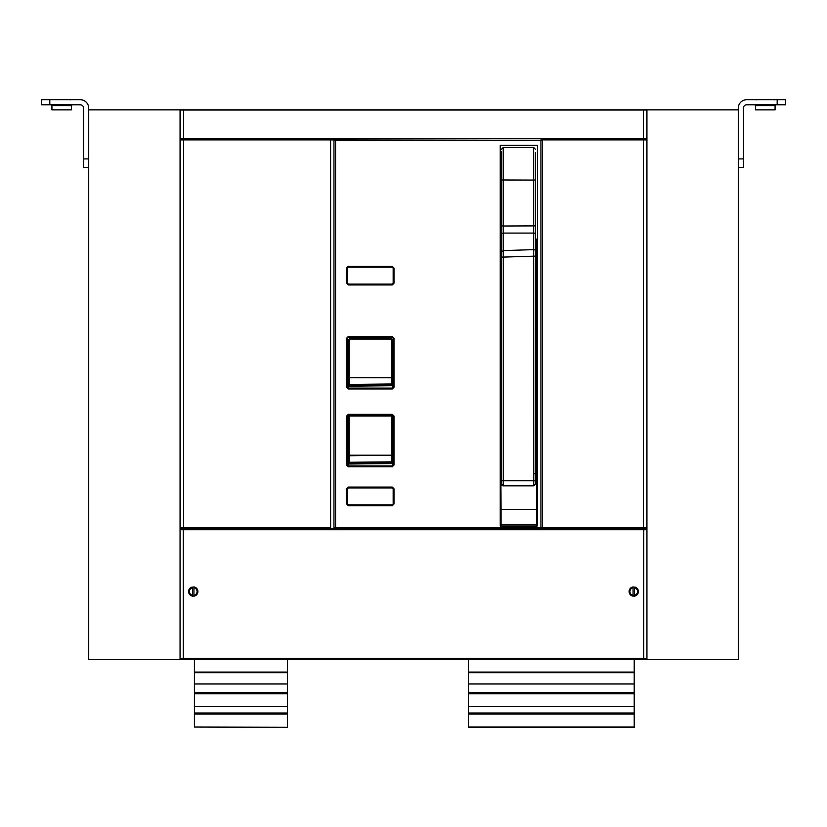 <?xml version="1.0" encoding="UTF-8"?>
<svg xmlns="http://www.w3.org/2000/svg" width="827" height="827" viewBox="0 0 827 827"><rect width="100%" height="100%" fill="white"/><g stroke="black" fill="none" stroke-linecap="round" stroke-linejoin="round"><path stroke-width="1.24" d="M393.166 488.778L393.166 504.005L392.318 504.842L348.343 504.842L347.495 504.005L347.495 488.778L348.343 487.93L392.318 487.93L393.166 488.778L393.993 488.778L392.308 487.082L392.318 487.93M392.318 504.842L392.308 505.69L348.301 505.69L346.616 504.005L346.616 488.778L348.301 487.082L392.308 487.082M348.343 504.842L348.301 505.69M348.343 487.93L348.301 487.082M393.166 504.005L393.993 504.005L392.308 505.69M393.166 268.02L393.166 283.248L392.318 284.095L348.343 284.095L347.495 283.248L347.495 268.02L348.343 267.173L392.318 267.173L393.166 268.02L393.993 268.02L392.308 266.335L392.318 267.173M392.318 284.095L392.308 284.943L348.301 284.943L346.616 283.248L346.616 268.02L348.301 266.335L392.308 266.335M348.343 284.095L348.301 284.943M348.343 267.173L348.301 266.335M393.166 283.248L393.993 283.248L392.308 284.943M347.495 465.094L346.616 465.094L348.301 466.79L348.343 465.942L347.495 465.094L347.495 416.033L348.343 415.195L392.318 415.195L393.993 416.033L392.308 414.348L392.318 415.195M393.166 465.094L393.993 465.094L392.308 466.79L392.318 463.565L348.343 464.009L348.343 465.942L392.318 465.942L393.166 465.094L393.166 416.033M348.343 415.195L348.301 414.348L392.308 414.348M346.616 465.094L346.616 416.033L348.301 414.348M392.308 388.969L393.993 387.284L393.993 338.222L392.308 336.537L348.301 336.537L346.616 338.222L346.616 387.284L348.301 388.969L392.308 388.969L393.166 387.284L393.166 338.222L392.318 337.375L348.343 337.375L347.495 338.222L347.495 387.284L348.343 388.121L392.318 388.121L392.318 385.082L348.343 385.568L348.343 339.918L349.159 339.918L349.159 377.36L348.343 377.66L392.318 377.722L392.318 339.918L390.633 338.222L350.038 338.222L348.343 339.918M348.301 388.969L348.343 385.568M392.308 336.537L392.318 337.375M348.301 336.537L348.343 337.375M501.069 526.84L500.242 525.383L500.242 145.387L537.457 145.387L537.457 525.352L536.578 526.84L501.069 526.84L501.09 525.993A0.848 0.848 0 0 1 500.242 525.145M500.242 238.827A0.848 0.589 180 0 0 501.09 239.406L500.252 238.424L501.513 239.148M500.242 508.998L501.09 509.473L500.842 473.571L501.513 473.323M500.242 473.323L500.842 473.571M535.348 351.899L536.62 351.899L536.62 239.406L537.457 238.331L536.62 239.406L535.348 239.406M537.457 525.145A0.848 0.848 0 0 1 536.62 525.993A0.848 0.848 0 0 0 537.457 525.145A0.848 0.848 0 0 1 536.62 525.993L501.09 525.993L501.09 509.473L536.62 509.473L536.578 526.84M535.348 473.323L537.457 473.323M537.457 508.998L536.62 509.473L536.868 473.571M540.93 140.311L542.533 140.311L542.533 527.678L333.963 527.678L333.963 140.311L540.93 140.311L540.93 527.678M348.343 386.188L392.318 385.744L348.343 386.188M392.318 339.918L391.45 339.918L391.45 383.986L392.318 385.082L392.318 377.722L349.159 377.36M390.633 338.222L390.602 339.07L350.007 339.07L350.038 338.222M391.45 383.986L349.159 384.462L348.343 385.547M349.159 384.462L349.159 377.65M391.45 416.033L348.343 416.033L348.343 450.684L349.159 455.181L349.159 462.272L348.343 464.009L392.318 463.565L392.318 455.181L348.343 455.76L348.343 463.358L392.318 462.934L391.45 461.859L391.45 455.47L392.318 460.277L392.318 416.033L391.45 416.033L391.45 455.181L348.343 455.181L348.343 455.76M348.343 450.684L348.343 455.181M188.608 591.543C191.709 597.539 194.81 597.539 197.911 591.543C194.81 585.537 191.709 585.537 188.608 591.543M638.392 591.543C635.291 597.539 632.19 597.539 629.089 591.543C632.19 585.537 635.291 585.537 638.392 591.543M181.247 528.525L645.753 528.525A1.189 1.189 0 0 1 646.941 529.714L646.941 658.447A1.189 1.189 -90 0 1 645.753 659.626L181.247 659.626A1.189 1.189 0 0 1 180.059 658.447L180.059 529.714A1.189 1.189 90 0 1 181.247 528.525L180.059 529.714L183.253 529.714L183.315 528.525M193.931 587.79L193.931 595.285A3.804 3.804 0 0 0 193.931 587.79L193.931 586.943M193.931 595.285L193.931 596.143M194.231 596.091A4.652 4.652 0 0 0 194.242 586.994M192.577 595.285L192.577 587.79A3.804 3.804 0 0 0 192.577 595.285L192.577 596.143A4.652 4.652 0 0 1 191.554 587.211M192.577 587.79L192.577 596.143M633.068 595.285L633.068 587.79A3.804 3.804 0 0 0 633.068 595.285L633.068 596.143M633.068 587.79L633.068 586.943M632.769 586.994A4.652 4.652 0 0 0 632.769 596.091M634.423 587.79L634.423 595.285A3.804 3.804 0 0 0 634.423 587.79L634.423 595.285M635.446 587.211A4.652 4.652 0 0 1 634.423 596.143M287.445 659.626L287.445 672.072L194.407 672.072L194.407 659.626M194.407 727.047L287.445 727.295L194.407 727.047L194.407 672.072M287.445 672.072L287.445 727.047M287.445 706.537L194.407 706.537M287.445 683.97L194.407 683.97M634.216 659.626L634.216 727.295L468.444 727.295L468.444 659.626M634.216 683.97L468.444 683.97M634.216 706.537L468.444 706.537M501.513 177.95L501.513 153.584M535.348 167.798L535.348 254.396M535.348 303.602L535.348 316.141M535.348 291.032L535.348 250.943A1.695 1.292 180 0 0 533.653 249.64L503.209 250.602L501.513 251.894L501.513 484.136A1.695 1.695 180 0 0 503.209 485.831L503.271 480.756L533.715 480.756L533.653 485.831L535.348 484.136L535.348 480.756L533.715 480.756L533.653 249.64L533.653 180.079L535.348 179.966L535.348 152.571M535.348 167.499L535.348 153.584M535.348 250.943L535.348 179.966M535.348 234.372A1.695 1.292 180 0 0 533.653 233.08L503.209 233.08L503.209 250.602L503.271 257.094L535.348 256.132L535.348 480.756M534.449 473.685L535.348 473.52L535.348 406.584M535.348 341.685L535.348 369.473M501.513 473.52L501.513 257.083L503.271 257.094L503.271 480.756L501.513 480.756M535.348 225.885L503.209 226.009L503.209 233.08A1.695 1.292 180 0 0 501.513 234.372L501.513 251.894M501.513 234.372L501.513 179.966L533.653 180.079L533.653 147.495L535.348 149.191M501.513 151.682L501.513 179.966M501.513 233.71L501.513 225.885L503.209 226.009L503.209 147.495L533.653 147.495M738.284 158.918L743.359 158.918L743.359 108.172A3.38 3.38 0 0 1 746.74 104.781L785.65 104.781L785.65 99.705L746.74 99.705A8.456 8.456 0 0 0 738.284 108.172L738.284 659.626L646.941 659.626L646.941 109.857L738.284 109.857M743.359 158.918L743.359 167.374L738.284 167.374M755.62 105.629L775.075 105.629L775.075 109.857L755.62 109.857L755.62 105.629L754.782 104.781M83.641 167.374L88.716 167.374L88.716 108.172A8.456 8.456 0 0 0 80.26 99.705L41.35 99.705L41.35 104.781L80.26 104.781A3.38 3.38 0 0 1 83.641 108.172L83.641 167.374M51.925 105.629L71.38 105.629L71.38 109.857L51.925 109.857L51.925 105.629L51.078 104.781M646.766 138.698L646.766 139.887L643.385 139.887L643.385 138.698L646.766 138.698L646.766 110.032L180.234 110.032L180.234 527.678L330.614 527.678L330.614 139.887L540.879 140.311M206.45 527.678L206.45 528.525M180.234 527.678L180.234 529.104M620.55 528.525L620.55 527.678M330.614 139.887L180.234 139.887M646.766 529.104L646.766 527.678L542.533 527.678M181.413 139.887L181.413 138.698M643.385 110.032L643.385 138.698L180.234 138.698M645.587 139.887L645.587 138.698M643.385 527.678L643.385 139.887L540.879 139.887M646.766 139.887L646.766 527.678M183.315 659.626L183.253 658.447L643.747 658.447L643.747 529.714L183.253 529.714L183.253 658.447L180.059 658.447L180.059 659.626L88.716 659.626L88.716 109.857L180.059 109.857L180.059 529.714M180.059 659.626L646.941 659.626M646.941 109.857L180.059 109.857M347.495 504.005L346.616 504.005M346.616 488.778L347.495 488.778M393.993 504.005L393.993 488.778M347.495 283.248L346.616 283.248M346.616 268.02L347.495 268.02M393.993 283.248L393.993 268.02M393.993 465.094L393.993 416.033M348.301 466.79L392.308 466.79M346.616 416.033L347.495 416.033M393.993 387.284L393.166 387.284M393.993 338.222L393.166 338.222M346.616 338.222L347.495 338.222M347.495 387.284L346.616 387.284M500.242 254.054L501.09 254.261L501.513 239.406M500.242 524.318L537.457 524.318M500.242 351.702L501.09 351.899L501.513 254.261M500.242 377.133L501.09 377.133L501.513 359.187M500.242 358.587A0.848 0.6 180 0 0 501.09 359.187L501.513 355.837M500.242 355.238A0.848 0.6 180 0 0 501.09 355.837L501.513 351.899M501.513 377.133L501.09 473.323M535.348 254.261L537.457 254.054M537.457 238.827A0.848 0.589 180 0 1 536.62 239.406L535.348 239.148M535.348 359.187L536.62 359.187L536.62 355.837L535.348 355.837M536.62 473.323L536.62 377.133L535.348 377.133M537.457 377.133L536.62 377.133L536.62 359.187A0.848 0.6 180 0 0 537.457 358.587M537.457 351.702L536.62 351.899L536.62 355.837A0.848 0.6 0 0 0 537.457 355.238M535.348 473.809L536.62 473.809M335.576 140.311L335.576 527.678M391.45 339.918L390.602 339.07M350.007 339.07L349.159 339.918M349.159 416.033L349.159 455.181M349.159 462.272L391.45 461.859M646.941 529.714L643.747 529.714L643.685 528.525M643.685 659.626L643.747 658.447L646.941 658.447L645.753 659.626M287.445 714.073L194.407 714.073M287.445 713.112L194.407 713.112M287.445 712.988L194.407 712.988M287.445 693.791L194.407 693.791M287.445 692.85L194.407 692.85M287.445 692.706L194.407 692.706M287.445 672.671L194.407 672.671M634.216 672.072L468.444 672.072M634.216 672.671L468.444 672.671M634.216 692.706L468.444 692.706M634.216 692.85L468.444 692.85M634.216 693.791L468.444 693.791M634.216 712.988L468.444 712.988M634.216 713.112L468.444 713.112M634.216 714.073L468.444 714.073M634.216 727.047L468.444 727.047M533.653 485.831L503.209 485.831L533.653 485.831L535.348 484.136M777.194 104.781L777.194 99.705M83.641 158.918L88.716 158.918M49.806 99.705L49.806 104.781M183.615 527.678L183.615 110.032M501.513 193.167L500.242 193.167M501.513 162.723L500.242 162.723M503.209 485.831L501.513 484.136M503.209 147.495L501.513 149.191M775.075 105.629L775.922 104.781M774.227 99.809L774.92 99.705M756.467 99.809L755.775 99.705M71.38 105.629L72.218 104.781M70.533 99.809L71.225 99.705"/></g></svg>

